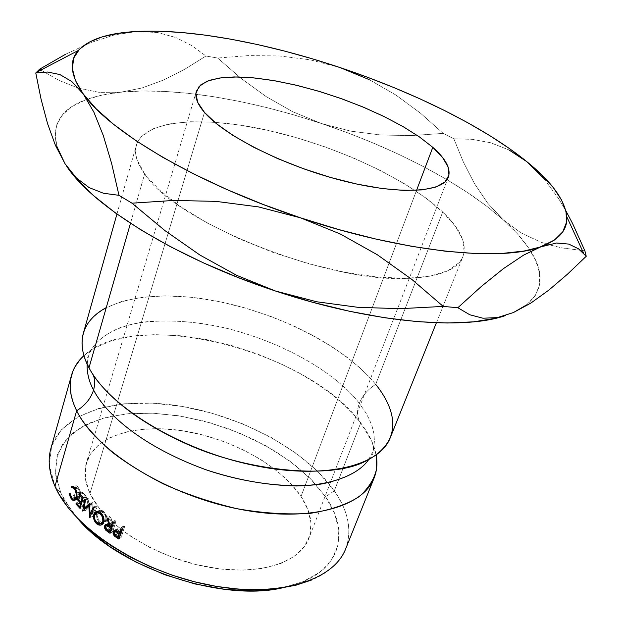<?xml version="1.0" encoding="UTF-8"?>
<svg xmlns="http://www.w3.org/2000/svg" width="622" height="622" viewBox="0 0 622 622"><rect width="100%" height="100%" fill="white"/><g stroke="black" fill="none" stroke-linecap="round" stroke-linejoin="round"><path stroke-width="0.47" stroke-dasharray="3.11 2.33" d="M345.7 548.798C352.254 530.628 348.452 511.315 334.294 490.867L360.713 422.898C308.411 350.652 136.047 306.428 83.939 355.605L95.236 347.62L111.268 340.856L131.234 336.385L154.481 334.62L180.007 335.717L206.574 339.596L232.916 345.91L257.905 354.143L280.716 363.691L300.838 373.985L318.067 384.52L332.428 394.908L344.129 404.868L353.452 414.229L360.713 422.898C356.997 417.541 356.53 411.025 359.322 403.336C344.075 382.825 300.846 347.846 228.616 328.766C197.508 321.512 168.912 319.304 142.819 322.126C110.654 327.289 92.997 341.291 88.371 356.569L87.103 364.018L88.371 356.569C91.908 344.712 102.778 334.947 120.971 327.273C147.321 318.425 188.303 318.969 228.616 328.766C300.846 347.846 344.075 382.825 359.322 403.336C356.53 411.025 356.997 417.541 360.713 422.898L372.088 441.861L376.162 455.086C374.172 444.497 369.025 433.767 360.713 422.898L334.294 490.867L325.57 496.791L310.005 478.256L289.712 461.011L265.687 445.694L238.926 432.842L210.493 422.898L181.445 416.25L152.895 413.179L125.963 413.902L101.814 418.513L81.606 426.987L66.476 439.163L57.449 454.666L55.389 472.899L60.824 493.044L54.969 486.272L49.34 465.108L51.649 446.013L61.298 429.849L77.346 417.214L98.704 408.467L124.151 403.771L152.491 403.142L182.495 406.454L213.012 413.482L242.891 423.916L271.029 437.383L296.344 453.422L317.772 471.46L334.294 490.867C305.868 450.39 242.269 416.281 180.442 406.112C118.763 395.926 61.92 411.36 50.895 448.439M368.519 459.821L372.065 453.15L373.348 449.216L374.46 441.34L373.908 433.612L372.057 426.163L369.204 419.096L365.619 412.448L359.322 403.336L365.619 412.448L369.204 419.096L372.057 426.163L373.908 433.612L374.46 441.34L373.348 449.216L372.065 453.15L368.519 459.821M301.032 496.442L416.561 190.348L301.032 496.442L307.983 509.838L311 523.032L309.803 535.511L304.259 546.777L294.408 556.317L280.468 563.649L262.896 568.368L242.37 570.18L219.737 568.92L196.031 564.582L172.364 557.335L149.848 547.515L129.547 535.612L112.364 522.2L99.015 507.933L89.972 493.456C104.131 524.299 153.44 556.441 204.879 566.541C256.35 576.804 299.586 563.61 308.792 538.566C313.434 525.442 310.844 511.401 301.032 496.442C280.522 465.66 232.162 439.031 184.882 431.132C137.672 423.201 94.847 435.229 86.38 462.854C83.643 472.137 84.841 482.338 89.972 493.456L85.478 479.414L85.541 466.36L89.965 454.768L98.408 445.025L110.382 437.406L125.349 432.103L142.687 429.203L161.759 428.745L181.927 430.665L202.547 434.879L222.971 441.223L242.572 449.504L260.758 459.479L276.922 470.862L290.521 483.31L301.032 496.442M204.482 112.419L89.972 493.456L204.482 112.419M93.339 375.082L88.985 367.804L93.339 375.082M390.297 437.67C396.058 421.366 391.184 403.608 375.68 384.396L442.693 212.009C460.505 228.888 467.254 243.754 462.955 256.591C457.776 269.365 440.244 276.588 410.349 278.244C330.282 284.262 174.735 222.256 144.646 173.911L136.902 159.419L135.674 153.774L135.775 147.694L137.493 142.174L141.334 136.63L152.545 128.972L168.811 123.996L189.306 121.725L213.159 122.106L239.524 125.006L267.553 130.255L296.406 137.656L325.29 146.963L353.413 157.926L379.995 170.257L404.253 183.622L425.409 197.679L442.693 212.009L455.366 226.167L462.729 239.672L464.191 251.972L463.895 253.597L462.208 258.247L459.324 262.515L447.91 270.749L430.043 276.176L406.166 278.368L377.142 277.062L344.191 272.172L308.901 263.837L273.066 252.439L238.545 238.56L207.103 222.94L180.271 206.403L159.209 189.796L144.646 173.911L130.472 223.298L144.646 173.911C136.778 162.925 133.994 153.409 136.28 145.377C144.312 119.463 203.145 115.544 269.435 130.682C335.903 145.851 407.045 178.568 442.693 212.009L375.68 384.396C367.897 389.325 362.447 395.639 359.322 403.336C362.447 395.639 367.897 389.325 375.68 384.396C344.596 346.368 278.127 312.703 214.504 300.698C151.029 288.701 93.347 300.006 83.364 333.182M526.601 304.904L535.285 295.582L539.554 284.868L539.601 273.05L535.674 260.385L528.062 247.121L517.107 233.499L503.128 219.729L486.466 206.006L467.449 192.486L446.402 179.338L423.636 166.688L399.448 154.668L374.133 143.387L347.962 132.945L321.216 123.451L294.167 115L267.079 107.668L240.248 101.557L213.96 96.752L188.505 93.339L164.216 91.395L141.419 91.006L120.474 92.243L101.744 95.174L85.626 99.839L72.517 106.269L62.806 114.471L56.874 124.416L55.078 136.031L57.722 149.194L65.015 163.718M65.038 163.765L66.748 166.346M375.68 384.396L368.177 375.898L358.575 366.692L346.547 356.873L331.821 346.594L314.196 336.129L293.646 325.858L270.399 316.264L244.975 307.921L218.244 301.421L191.358 297.285L165.592 295.847L142.213 297.23L122.223 301.273L106.269 307.595M280.125 588.311L302.16 582.044L319.42 572.481L331.394 560.189L337.863 545.821L338.85 530.03L334.62 513.484L325.57 496.791L312.221 480.518L295.178 465.17L275.072 451.175L252.586 438.93L228.406 428.745L203.246 420.915L177.83 415.667L152.895 413.179L129.205 413.599L107.528 416.989L88.651 423.364L73.342 432.632L62.324 444.613L56.26 458.997L55.646 475.332L60.824 493.044L71.857 511.424L77.618 518.499L64.688 500.609L60.824 493.044L54.969 486.272M340.102 67.58L310.137 59.798L279.379 55.949L248.341 55.591L217.669 58.04L241.188 78.481L266.037 96.511L292.62 111.688L321.216 123.451C249.484 99.497 173.865 86.761 120.474 92.243L141.964 87.99L163.524 80.051L184.975 69.112L205.975 56.019L217.669 58.04L241.188 78.481L266.037 96.511L292.62 111.688L321.216 123.451L350.707 131.133L381.084 135.021L412.075 135.573L443.175 133.38L453.873 138.83L472.191 139.32L490.672 142.749L508.983 149.933L490.672 142.749L472.191 139.32L453.873 138.83L463.336 161.945L474.555 183.731L487.687 203.169L503.128 219.729C461.843 182.829 392.972 147.375 321.216 123.451L350.707 131.133L381.084 135.021L412.075 135.573L443.175 133.38L453.873 138.83L463.336 161.945L474.555 183.731L487.687 203.169L503.128 219.729L520.917 232.815L540.541 242.059L547.912 244.493L561.93 247.906L584.89 250.829L561.93 247.906L547.92 244.493L540.541 242.059L520.917 232.815L503.128 219.729C515.047 230.389 524.26 240.885 530.76 251.226C544.81 273.439 542.983 291.664 525.287 305.892L527.549 305.138M340.117 67.588L310.137 59.798L279.379 55.949L248.341 55.591L217.669 58.04L205.975 56.019L184.975 69.112L163.524 80.051L141.964 87.99L120.474 92.243L99.061 92.328L78.737 88.27L99.061 92.328L120.474 92.243C107.707 93.564 96.519 95.936 86.909 99.364M86.901 99.364C61.461 108.321 51.439 124.003 56.82 146.411L54.332 142.726M78.582 88.215L58.865 80.362L78.582 88.215M40.904 70.045L58.865 80.362L40.904 70.045M65.03 163.749L66.842 166.478M157.7 32.531L137.003 31.458L114.619 34.855L90.656 42.623L65.473 54.324L90.656 42.623L114.619 34.855L136.988 31.458L157.7 32.531L175.878 37.553L157.7 32.531M191.84 45.647L175.878 37.553L191.84 45.647L205.975 56.019L191.84 45.647M558.774 198.892L543.589 178.164L558.774 198.892L565.841 210.749L558.774 198.892M395.88 95.018L369.173 79.608L395.88 95.018L420.441 113.15L395.88 95.018M443.175 133.38L420.441 113.15L443.175 133.38M541.544 246.491L556.519 243.008M568.749 244.081L578.538 248.839L586.235 256.28M71.771 81.521L83.216 93.875M117.729 537.011L119.129 536.086L116.788 534.399L115.241 535.363L116.788 534.399L115.513 531.196L116.011 533.357L119.129 536.086L117.729 537.011M115.676 530.348L116.944 528.832L118.615 528.925L116.112 530.473L118.615 528.925L121.352 530.449L118.919 532.051L121.352 530.449L117.791 528.731L116.174 529.369L115.676 530.348M121.197 531.538L122.114 530.924L121.352 530.449L122.114 530.924L123.708 525.87L121.306 527.472L123.708 525.87L122.114 530.924L121.197 531.538M122.293 528.086L124.672 526.461L123.708 525.87L124.672 526.461L121.212 537.392L118.825 539.033L121.212 537.392L119.657 536.421L121.212 537.392L124.672 526.461L122.293 528.086M119.58 536.374L119.129 536.086L119.58 536.374M116.516 531.452L117.13 530.185L118.001 529.975L121.08 531.616L117.41 530.045L114.067 532.486L116.602 530.947L118.67 534.461L116.998 533.054L116.516 531.452M120.606 535.682L118.67 534.461L116.213 536.047L118.67 534.461L120.606 535.682L121.756 532.043L120.606 535.682L119.696 536.296L120.606 535.682M121.158 531.662L121.756 532.043L121.158 531.662M118.483 531.779L119.906 530.854L118.483 531.779M120.847 532.657L121.756 532.043L120.847 532.657M77.066 503.789L79.422 503.346L79.756 502.242L76.257 502.895L79.756 502.242L79.422 503.346L77.066 503.789M80.642 506.409L83.107 505.857L79.756 502.242L83.107 505.857L84.11 502.522L81.645 503.066L84.11 502.522L80.743 498.914L78.388 499.349L80.743 498.914L81.078 497.802L77.579 498.447L81.078 497.802L80.743 498.914L84.11 502.522L83.107 505.857L80.642 506.409M81.972 501.954L84.444 501.41L81.078 497.802L84.444 501.41L85.696 497.227L83.224 497.771L85.696 497.227L82.322 493.627L79.974 494.055L82.322 493.627L82.656 492.507L79.149 493.153L82.656 492.507L82.322 493.627L85.696 497.227L84.444 501.41L81.972 501.954M83.286 497.553L86.691 496.791L82.656 492.507L86.691 496.791L83.434 507.645L80.044 508.431L83.434 507.645L79.422 503.346L83.434 507.645L86.691 496.791L83.286 497.553M93.3 513.15L91.418 513.756L93.3 513.15L96.503 505.997L93.354 507.023L96.503 505.997L93.3 513.15L92.694 502.599L93.3 513.15M89.444 503.525L92.694 502.599L89.273 503.369L92.53 502.444L87.305 507.568L92.694 502.599L89.444 503.525M86.209 507.855L87.305 507.568L86.209 507.855M85.572 499.847L88.923 499.023L87.305 507.568L88.923 499.023L88.231 498.339L84.872 499.147L88.231 498.339L85.984 510.203L88.231 498.339L88.923 499.023L85.572 499.847M82.936 510.989L85.984 510.203L82.936 510.989M82.749 511.16L86.077 510.304L82.749 511.16M89.545 505.196L92.025 504.489L86.077 510.304L92.025 504.489L89.545 505.196M89.755 517.457L92.725 516.478L92.025 504.489L92.725 516.478L89.755 517.457M89.685 517.613L92.834 516.571L89.685 517.613M94.147 507.707L97.273 506.666L92.834 516.571L97.273 506.666L96.503 505.997L97.273 506.666L94.147 507.707M109.083 531.328L110.654 530.48L108.461 528.747L106.704 529.649L108.461 528.747L107.217 525.232L107.326 526.733L108.461 528.747L110.654 530.48L109.083 531.328M107.357 524.571L108.749 523.04L111.758 524.097L109.853 525.1L111.758 524.097L109.713 516.478L106.922 517.807L109.713 516.478L111.758 524.097L109.161 522.993L108.174 523.312L107.357 524.571M108.034 518.608L110.794 517.255L109.713 516.478L110.794 517.255L112.862 524.867L110.203 526.305L112.862 524.867L110.794 517.255L108.034 518.608M112.318 526.072L113.601 525.372L112.862 524.867L113.601 525.372L115.179 520.319L112.535 521.765L115.179 520.319L113.601 525.372L112.318 526.072M113.468 522.402L116.089 520.941L115.179 520.319L116.089 520.941L112.668 531.857L110.047 533.342L112.668 531.857L110.654 530.48L112.668 531.857L116.089 520.941L113.468 522.402M108.142 525.714L108.749 524.447L109.596 524.268L113.251 526.492L112.108 530.123L108.609 527.347L108.142 525.714M108.228 525.201L105.46 526.57L108.228 525.201L110.234 528.824L107.544 530.247L110.234 528.824L112.108 530.123L113.251 526.492L109.099 524.292L108.228 525.201M110.086 525.909L111.416 525.209L110.086 525.909M111.968 527.192L113.251 526.492L111.968 527.192M110.833 530.83L112.108 530.123L110.833 530.83M95.166 513.881L96.939 513.259L97.188 512.582L96.939 513.259L95.166 513.881M97.934 511.331L100.095 510.188L103.376 511.331L100.414 512.52L103.376 511.331C106.253 513.943 107.318 517.1 106.556 520.808L103.726 522.115L106.556 520.808L103.54 523.911L102.692 523.981L105.515 522.737L106.556 520.808L106.867 518.328L106.339 515.654L105.118 513.189L102.412 510.685L99.512 510.304L97.934 511.331M101.199 523.623L99.924 522.853L98.253 523.537L99.924 522.853C97.094 520.202 96.099 517.006 96.939 513.259L96.589 515.755L97.04 518.468L99.015 522.006L101.199 523.623M103.509 522.566L101.876 522.558L100.228 521.702L97.856 518.157L97.724 513.92L98.719 512.17L99.87 511.533L101.456 511.603L103.827 513.181L105.491 515.98L105.942 518.157L105.701 520.171L103.563 522.55L105.701 520.171C106.292 517.154 105.413 514.588 103.065 512.481L101.199 513.228L103.065 512.481L100.158 511.478L99.263 511.774M103.975 520.956L105.701 520.171L103.975 520.956M99.1 511.875L97.724 513.92L94.653 515.024L97.724 513.92C97.079 516.968 97.918 519.564 100.228 521.702L97.265 522.915L100.228 521.702L103.306 522.612M70.029 493.293L73.684 492.865L75.355 497.452L71.748 497.965L75.355 497.452L77.136 498.603L79.562 496.263L76.848 496.729L79.562 496.263L79.717 495.664L79.67 491.924L78.349 488.682L78.022 488.254L75.425 488.612L78.022 488.254L76.397 487.127L72.968 487.594L75.316 487.321L75.052 486.077L73.069 486.295L76.382 485.759L78.349 487.135L74.733 487.632L78.349 487.135L80.448 492.189L76.895 492.772L80.448 492.189L80.145 497.025L76.623 497.647L80.145 497.025L77.12 499.925L75.837 499.365L77.89 499.863L79.748 498.074L80.549 494.731L80.448 492.189L79.655 489.304L76.934 485.93L75.052 486.077L75.316 487.321L76.669 487.197L78.636 489.141L79.888 494.195L79.562 496.263L77.727 498.564L75.355 497.452L73.684 492.865L70.029 493.293M72.867 487.601L71.654 487.741L72.867 487.601M75.332 498.898L72.704 498.844L74.99 498.517L73.038 492.904L69.369 493.324L73.684 492.865L73.038 492.904L73.528 495.664L75.332 498.898M334.294 490.867C358.785 525.271 352.969 562.964 311.327 580.124L302.945 581.718C342.528 565.476 348.584 529.664 325.57 496.791L334.294 490.867M281.758 588L302.945 581.718M95.236 347.62C90.742 350.909 88.324 353.521 87.959 355.45L88.371 356.569L87.305 357.378C86.582 359.174 87.197 362.712 89.14 367.983L89.381 368.543M372.088 441.861C373.635 447.21 373.962 450.756 373.068 452.505L372.065 453.15L372.415 454.441C371.878 456.385 369.056 458.912 363.963 462.014M448.384 177.076L308.792 538.566M116.936 214.046L136.28 145.377M436.387 322.795L462.955 256.591M116.944 528.832L114.378 530.372M116.454 530.628L117.41 530.045M108.749 523.04L105.95 524.408M107.971 524.851L109.099 524.292M100.095 510.188L96.985 511.315M103.54 523.911L102.125 524.548M100.158 511.478L99.302 511.797M101.627 523.359L100.469 523.872M77.136 498.603L76.195 498.758M74.539 499.023L73.614 499.171M76.397 487.127L74.5 487.36M76.382 485.759L72.688 486.186M77.12 499.925L74.733 500.321M196.303 91.418L86.38 462.854M59.02 494.233L64.688 500.609"/><path stroke-width="0.93" d="M76.654 410.761L73.458 403.359L71.219 395.592L70.177 387.545L70.644 379.334L72.898 371.132L74.788 367.097L80.285 359.291L83.939 355.605C77.851 361.125 73.738 367.563 71.608 374.926C68.568 385.64 70.255 397.582 76.654 410.761C85.268 405.381 90.905 398.461 93.564 389.986C90.905 398.461 85.268 405.381 76.654 410.761L54.969 486.272L76.654 410.761C82.073 422.245 93.728 435.898 111.633 451.704C125.434 462.488 142.594 473.187 163.112 483.792C185.613 493.946 210.057 502.218 236.453 508.602C263.044 513.29 287.792 514.853 310.689 513.282C331.316 509.884 347.597 504.255 359.539 496.379C368.854 487.78 374.506 478.668 376.512 469.042L376.162 455.086C377.624 463.172 376.948 470.784 374.141 477.921C362.727 508.392 304.694 523.452 233.779 508.034C162.91 492.826 95.228 449.55 76.654 410.761M87.103 364.018C86.917 373.254 89.07 381.908 93.564 389.986C103.229 409.237 135.402 443.937 205.579 469.626C236.36 479.889 266.659 485.347 296.476 485.984C333.913 485.144 358.622 473.972 368.519 459.821C360.807 470.807 345.467 478.816 322.499 483.838C290.054 488.931 245.223 483.216 205.579 469.626C135.402 443.937 103.229 409.237 93.564 389.986C95.049 384.761 94.979 379.801 93.339 375.082C94.979 379.801 95.049 384.761 93.564 389.986C89.07 381.908 86.917 373.254 87.103 364.018M432.803 147.328C445.873 158.921 451.067 168.834 448.384 177.076C442.926 192.75 398.438 195.269 340.662 180.217C282.948 165.281 224.161 135.472 204.482 112.419L197.64 102.241L195.914 93.487L199.126 86.435L206.932 81.264L218.82 78.092L234.214 76.934L252.47 77.742L272.895 80.432L294.805 84.872L317.515 90.89L340.335 98.292L362.595 106.844L383.618 116.322L402.753 126.429L419.352 136.871L432.803 147.328L442.537 157.436L448.05 166.844L448.944 175.147L444.948 181.989L435.991 187.004L422.206 189.897L403.997 190.441L382.032 188.52L357.23 184.159L330.717 177.495L303.761 168.834L277.676 158.594L253.722 147.274L232.993 135.433L216.378 123.638L204.482 112.419C197.345 104.099 194.639 97.048 196.342 91.271L200.782 84.864L209.505 80.3L222.015 77.657L237.76 76.941L256.101 78.1L276.409 81.047L298.039 85.642L320.338 91.729L342.66 99.116L364.375 107.598L384.855 116.928L403.484 126.849L419.656 137.089L432.803 147.328L416.561 190.348L432.803 147.328M71.608 374.926L50.895 448.439C47.653 459.891 49.014 472.502 54.969 486.272C72.284 526.811 137.509 570.522 206.644 584.571C275.818 598.846 333.4 581.368 345.7 548.798L374.141 477.921M116.936 214.046L83.364 333.182C80.456 343.445 82.329 354.983 88.985 367.804L89.381 368.543C99.31 386.814 125.722 416.134 184.54 443.027C243.443 470.426 327.817 479.881 363.963 462.014C409.082 440.065 391.627 403.865 375.68 384.396M106.269 307.595C76.397 323.72 78.877 349.261 88.985 367.804L130.472 223.298L88.985 367.804C108.306 405.536 177.394 448.509 249.243 464.401C321.154 480.495 379.404 466.889 390.297 437.67L436.387 322.795M66.748 166.346L77.112 179.416L93.976 195.953L115.474 212.996L141.28 230.14L170.918 246.957L203.721 263.005L238.902 277.832L275.562 291.042L312.71 302.276L349.377 311.241L384.598 317.741L417.51 321.667L447.366 323.005L473.567 321.831L495.672 318.277L505.367 315.587M586.235 256.28L567.435 274.224L548.923 290.046L530.838 303.093L513.399 312.555L497.468 317.585L482.96 318.223L469.781 314.763L457.839 307.727L481.428 286.369L503.416 268.65L523.561 255.16L554.474 240.006L562.762 231.835L566.541 222.248L566.02 211.496L561.472 199.833L553.207 187.51L541.568 174.728L526.896 161.712L509.542 148.635L489.856 135.666L468.156 122.954L444.761 110.638L419.974 98.836L394.084 87.655L367.384 77.214L340.148 67.596L312.641 58.896L285.148 51.222L257.943 44.644L231.322 39.264L205.587 35.166L181.064 32.445L158.081 31.186L137.003 31.458L118.211 33.347L102.094 36.908L89.047 42.187L79.484 49.208L73.793 57.955L72.323 68.389L75.386 80.409L83.216 93.875L95.928 108.578L113.523 124.26L135.829 140.588L162.536 157.187L193.115 173.647L226.89 189.539L263.044 204.413L300.636 217.871L338.648 229.534L376.069 239.112L411.927 246.374L445.321 251.202L475.503 253.543L501.868 253.457L523.973 251.047L556.519 243.008L568.749 244.081L578.538 248.839L586.235 256.28L584.89 250.829L586.235 256.28L567.435 274.224L548.923 290.046L530.838 303.093L513.399 312.555L526.601 304.904M69.594 494.988L69.369 493.324L70.029 493.293L71.133 497.048L72.929 498.961L74.166 499.147L76.024 496.869L76.343 494.785L75.418 490.377L73.738 488.06L71.654 487.741L71.374 486.482L73.038 486.28L74.733 487.632L76.078 489.856L76.895 492.772L77.027 495.337L76.226 498.696L74.345 500.453L72.821 500.275L70.628 497.888L69.594 494.988M98.999 525.116L96.029 523.195L93.992 519.603L93.51 516.859L93.852 514.347L94.855 512.427L96.457 511.424L98.4 511.432L101.355 513.383L103.47 516.929L104.022 519.627L103.726 522.115L102.669 524.043L101.013 525.108L98.999 525.116M113.468 522.402L110.047 533.342L105.724 530.146L104.558 528.101L104.566 525.917L105.258 524.774L106.401 524.362L109.06 525.512L106.922 517.807L108.034 518.608L110.203 526.305L110.957 526.826L112.535 521.765L113.468 522.402L112.535 521.765L110.957 526.826L112.318 526.072L110.957 526.826L110.203 526.305L108.034 518.608L106.922 517.807L109.06 525.512L105.927 524.4L104.566 525.917L105.724 530.146L107.987 531.919L109.083 531.328L107.987 531.919L110.047 533.342L113.468 522.402M83.986 508.431L89.444 503.525L90.136 514.169L93.354 507.023L94.147 507.707L89.685 517.613L88.775 505.414L82.648 511.059L84.872 499.147L85.572 499.847L83.986 508.431L86.209 507.855L83.986 508.431L85.572 499.847L84.872 499.147L82.648 511.059L89.545 505.196L88.775 505.414L89.685 517.613L94.147 507.707L93.354 507.023L90.136 514.169L89.444 503.525L83.986 508.431M83.286 497.553L80.044 508.431L75.931 504.007L76.257 502.895L79.702 506.619L80.697 503.276L77.245 499.559L77.579 498.447L81.023 502.164L82.275 497.973L78.815 494.265L79.149 493.153L83.286 497.553L79.149 493.153L78.815 494.265L82.275 497.973L81.023 502.164L81.972 501.954L81.023 502.164L77.579 498.447L77.245 499.559L80.697 503.276L79.702 506.619L80.642 506.409L79.702 506.619L76.257 502.895L75.931 504.007L77.066 503.789L75.931 504.007L80.044 508.431L83.286 497.553M122.293 528.086L118.825 539.033L114.285 535.962L113.095 533.971L113.118 531.857L113.624 530.885L115.264 530.271L119.704 532.541L121.306 527.472L122.293 528.086L121.306 527.472L119.704 532.541L121.197 531.538L119.704 532.541L116.112 530.473L114.347 530.364L113.118 531.857L114.285 535.962L116.687 537.696L117.729 537.011L116.687 537.696L118.825 539.033L122.293 528.086M281.758 588C220.297 602.065 117.752 567.155 77.633 518.515L88.511 529.641L110.203 546.839L136.024 562.132L164.783 574.728L195.059 583.972L225.343 589.423L254.149 590.861L280.125 588.311M56.82 146.411L65.022 163.734L55.389 145.253L47.513 123.498L41.06 99.131L35.765 72.953L39.621 69.197L40.904 70.045L39.621 69.197L35.765 72.953L47.731 72.035L59.875 74.554L71.771 81.521L83.216 93.875C70.473 75.565 68.848 61.096 78.333 50.46C88.977 39.217 108.539 32.88 137.003 31.458C190.674 28.659 267.157 43.159 340.148 67.596L340.102 67.58M66.842 166.478C92.857 206.348 177.371 258.939 275.562 291.042L236.71 275.367L199.88 255.012L164.954 230.622L131.981 203.176L118.989 195.324L103.477 193.263L89.133 187.603L76.312 177.892L65.03 163.749L55.389 145.253L47.513 123.498L41.06 99.131L35.765 72.953L47.731 72.035L59.875 74.554L71.771 81.521M340.117 67.588L369.173 79.608L340.148 67.596C413.163 92.002 483.761 126.686 526.896 161.712L543.589 178.164L526.896 161.712C551.675 181.733 564.97 200.074 566.79 216.744C567.707 229.72 559.295 239.633 541.544 246.491C502.405 262.111 403.515 252.423 300.636 217.871C197.594 184.026 108.881 131.281 83.216 93.875L93.852 112.1L103.283 135.495L111.633 163.508L118.989 195.324L131.981 203.176L173.865 200.432L216.098 201.38L258.503 206.908L300.636 217.871L340.296 233.996L377.383 254.795L411.756 279.348L443.237 306.413L457.839 307.727L443.237 306.413L400.521 308.66L358.381 307.377L316.691 301.771L275.562 291.042C369.546 322.507 462.162 330.663 505.321 315.603M541.544 246.491L523.561 255.16L503.416 268.65L481.428 286.369L457.839 307.727L469.781 314.763L482.96 318.223L497.468 317.585L513.399 312.555L525.287 305.892M65.473 54.324L39.621 69.197L65.473 54.324M572.567 223.485L565.841 210.749L572.567 223.485L584.89 250.829L572.567 223.485M526.896 161.712L508.983 149.933L526.896 161.712M556.519 243.008L568.749 244.081M275.562 291.042L236.71 275.367L199.88 255.012L164.954 230.622L131.981 203.176L173.865 200.432L216.098 201.38L258.503 206.908L300.636 217.871L340.296 233.996L377.383 254.795L411.756 279.348L443.237 306.413L400.521 308.66L358.381 307.377L316.691 301.771L275.562 291.042M83.216 93.875L93.852 112.1L103.283 135.495L111.633 163.508L118.989 195.324L103.477 193.263L89.133 187.603L76.312 177.892L65.022 163.734M115.241 535.363L114.285 535.962L115.241 535.363M115.513 531.196L115.676 530.348L113.118 531.857L115.676 530.341L115.513 531.196M114.067 532.486L114.984 531.585L117.449 532.44L118.483 531.779L117.449 532.44L119.346 533.66L120.847 532.657L119.346 533.66L118.196 537.307L119.696 536.296L118.196 537.307L119.346 533.66L115.498 531.53L114.067 532.486L114.487 534.609L118.196 537.307L116.213 536.047L114.067 532.486M81.645 503.066L80.697 503.276L81.645 503.066M78.388 499.349L77.245 499.559L78.388 499.349M83.224 497.771L82.275 497.973L83.224 497.771M79.974 494.055L78.815 494.265L79.974 494.055M91.418 513.756L90.136 514.169L91.418 513.756M106.704 529.649L105.724 530.146L106.704 529.649M107.217 525.232L107.357 524.571L104.566 525.917L107.357 524.571L107.217 525.232M109.853 525.1L109.06 525.512L109.853 525.1M105.46 526.57L106.44 525.676L108.726 526.624L110.086 525.909L108.726 526.624L110.607 527.946L111.968 527.192L110.607 527.946L109.472 531.585L110.833 530.83L109.472 531.585L110.607 527.946L106.852 525.652L105.46 526.57L105.88 528.747L109.472 531.585L107.544 530.247L105.46 526.57M93.852 514.347L95.166 513.881L93.852 514.347C92.973 518.11 94.008 521.353 96.97 524.066L100.702 525.147L103.726 522.115C104.512 518.39 103.407 515.195 100.414 512.52L96.978 511.307L93.852 514.347M97.188 512.582L97.934 511.331L97.188 512.582M102.692 523.981L101.199 523.623L102.692 523.981M98.253 523.537L96.97 524.066L98.253 523.537M101.627 523.359L103.509 522.566M102.848 521.461L103.975 520.956L100.461 523.864L97.265 522.915C94.909 520.746 94.039 518.11 94.653 515.024L97.079 512.598L100.103 513.671C102.537 515.825 103.446 518.421 102.848 521.461L102.599 517.24L100.103 513.671L101.199 513.228L100.103 513.671L96.83 512.66L95.664 513.29L94.653 515.024L94.824 519.3L95.835 521.337L98.937 523.794L100.601 523.841L102.848 521.461M71.748 497.965L70.029 493.293L69.369 493.324L71.39 499.031L73.621 500.523L76.623 497.647L76.895 492.772L74.733 487.632L72.704 486.179L71.374 486.482L71.654 487.741L72.751 487.547L74.757 489.219L76.016 491.893L76.35 494.949L76.024 496.869L73.614 499.155L71.748 497.965M76.848 496.729L76.024 496.869L76.848 496.729M75.425 488.612L74.407 488.752L75.425 488.612M73.069 486.295L71.374 486.482L73.069 486.295M75.837 499.365L75.332 498.898L75.837 499.365M72.704 498.844L71.39 499.031L72.704 498.844M311.327 580.124L295.994 585.185L278.485 588.443L259.149 589.788L238.366 589.12L216.612 586.437L194.391 581.757L172.232 575.187L150.664 566.875L130.2 557.017L111.33 545.875L94.466 533.723L79.958 520.863L68.078 507.591L59.02 494.233L54.969 486.272M78.333 50.46L36.146 72.525M566.79 216.744L583.7 253.372M114.868 531.592L116.454 530.628M106.339 525.668L107.971 524.851M102.125 524.548L100.725 525.178M99.302 511.797L97.079 512.621M76.195 498.758L74.539 499.023M74.5 487.36L72.72 487.57M74.733 500.321L73.606 500.508"/></g></svg>
